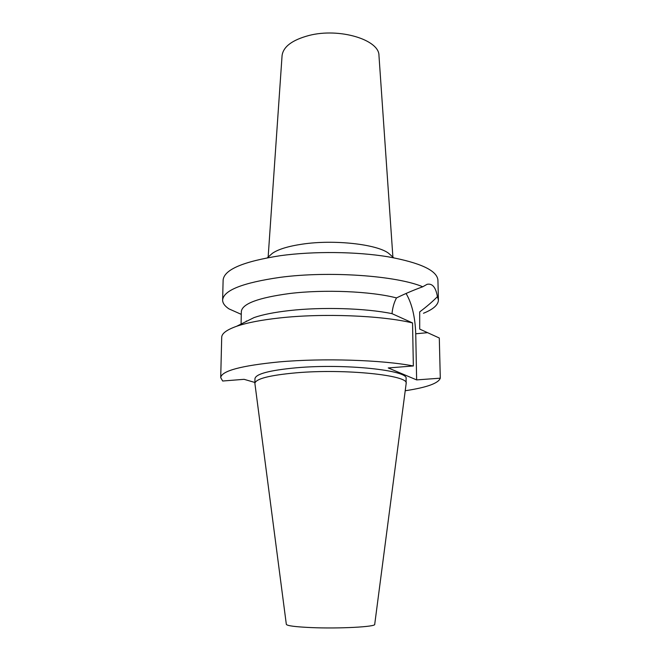<?xml version="1.0" encoding="UTF-8"?>
<svg xmlns="http://www.w3.org/2000/svg" width="661" height="661" viewBox="0 0 661 661"><rect width="100%" height="100%" fill="white"/><g stroke="black" fill="none" stroke-linecap="round" stroke-linejoin="round"><path stroke-width="0.99" d="M254.882 383.388L286.329 624.331C286.915 625.769 295.145 626.851 311.017 627.578C339.233 628.826 376.233 626.826 374.713 624.331L406.127 383.777L406.085 378.662C409.093 370.358 345.059 363.393 296.227 367.797C269.531 370.3 255.774 373.919 254.964 378.662L254.882 383.388C255.691 378.778 269.465 375.258 296.194 372.821C345.075 368.541 409.184 375.316 406.16 383.388M392.898 257.096L378.968 55.574C379.414 39.784 339.39 27.555 309.042 35.463C292.269 39.941 283.28 46.642 282.073 55.574L268.143 257.096M391.403 255.757L388.651 253.312C377.01 244.215 334.061 239.373 302.457 244.124C288.287 246.214 278.264 249.271 272.39 253.312L269.647 255.757M406.077 293.484C411.91 303.416 415.133 316.842 415.744 333.78L416.637 379.901L440.292 378.183L439.301 338.011L419.702 329.087L419.694 311.901C426.626 306.704 432.534 301.623 437.417 296.657L438.417 300.011L437.921 280.082C437.02 270.498 420.371 262.731 387.982 256.774C356.37 251.568 313.636 251.114 280.396 255.675C243.19 261.483 224.096 269.622 223.121 280.082L222.625 300.011C223.583 290.295 242.761 282.743 280.14 277.347C328.897 270.812 396.476 275.645 422.759 286.775C414.422 289.766 405.664 293.476 396.493 297.913C371.069 291.278 324.27 289.262 289.559 293.525C258.319 297.731 242.24 303.721 241.339 311.513L241.083 324.055M241.282 314.363L228.954 308.869C224.732 306.06 222.617 303.11 222.625 300.011M246.355 320.998L246.256 321.469M437.417 296.657C435.789 287.279 432.335 283.172 427.056 284.329L422.759 286.775M396.493 297.913C394.03 302.581 392.543 307.828 392.023 313.653L412.538 322.94L413.348 365.971C382.331 359.915 322.725 357.998 279.157 361.914C241.075 365.657 221.592 370.887 220.708 377.605L221.708 337.3C221.782 333.466 226.74 329.798 236.588 326.294C246.85 322.758 261.211 319.974 279.669 317.949C322.808 313.116 381.802 315.487 412.538 322.94M438.417 300.011C438.276 304.878 433.286 309.298 423.47 313.264M440.292 378.183C438.433 383.306 426.742 387.495 405.218 390.75M254.898 382.471L244.099 379.323L222.658 381.017L220.708 377.605M413.348 365.971L388.247 367.946L416.637 379.901M236.588 326.294L254.006 317.602C262.599 314.611 274.398 312.265 289.394 310.579C322.138 306.844 365.855 308.224 392.023 313.653M427.576 332.673L415.744 333.78M388.651 253.312L393.667 257.773M272.39 253.312L267.383 257.773"/></g></svg>
